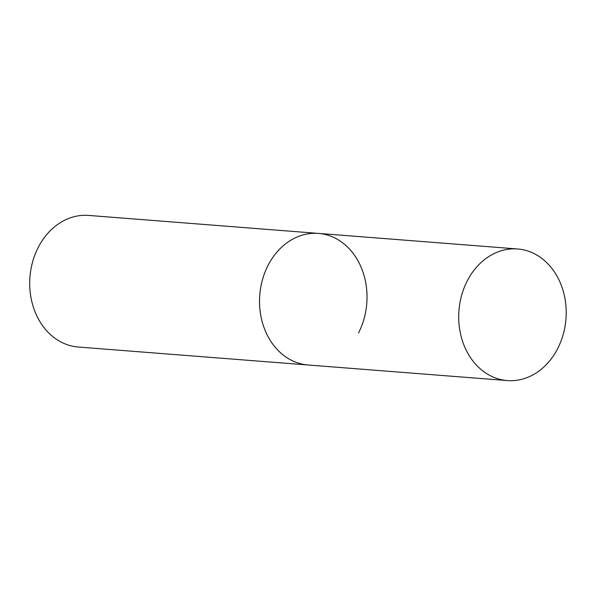 <?xml version="1.0" encoding="UTF-8"?>
<svg xmlns="http://www.w3.org/2000/svg" width="596" height="596" viewBox="0 0 596 596"><rect width="100%" height="100%" fill="white"/><g stroke="black" fill="none" stroke-linecap="round" stroke-linejoin="round"><path stroke-width="0.89" d="M517.596 248.972A66 53.662 94.5 0 0 461.647 295.266A66 53.662 94.5 0 0 483.46 371.42A66 53.662 94.5 0 0 507.308 380.576A66 53.662 94.5 0 0 563.25 334.281A66 53.662 94.5 0 0 541.436 258.128A66 53.662 94.5 0 0 517.596 248.972L318.42 233.401A66 53.662 94.5 0 0 262.471 279.688A66 53.662 94.5 0 0 284.292 355.842A66 53.662 94.5 0 0 308.132 364.998A66 53.662 -85.5 0 1 268.014 265.458A66 53.662 -85.5 0 1 318.42 233.401A66 53.662 -85.5 0 1 358.539 332.94M507.308 380.576L78.314 347.028A66 53.662 -85.5 0 1 38.196 247.482A66 53.662 -85.5 0 1 88.603 215.424L318.42 233.401"/></g></svg>
